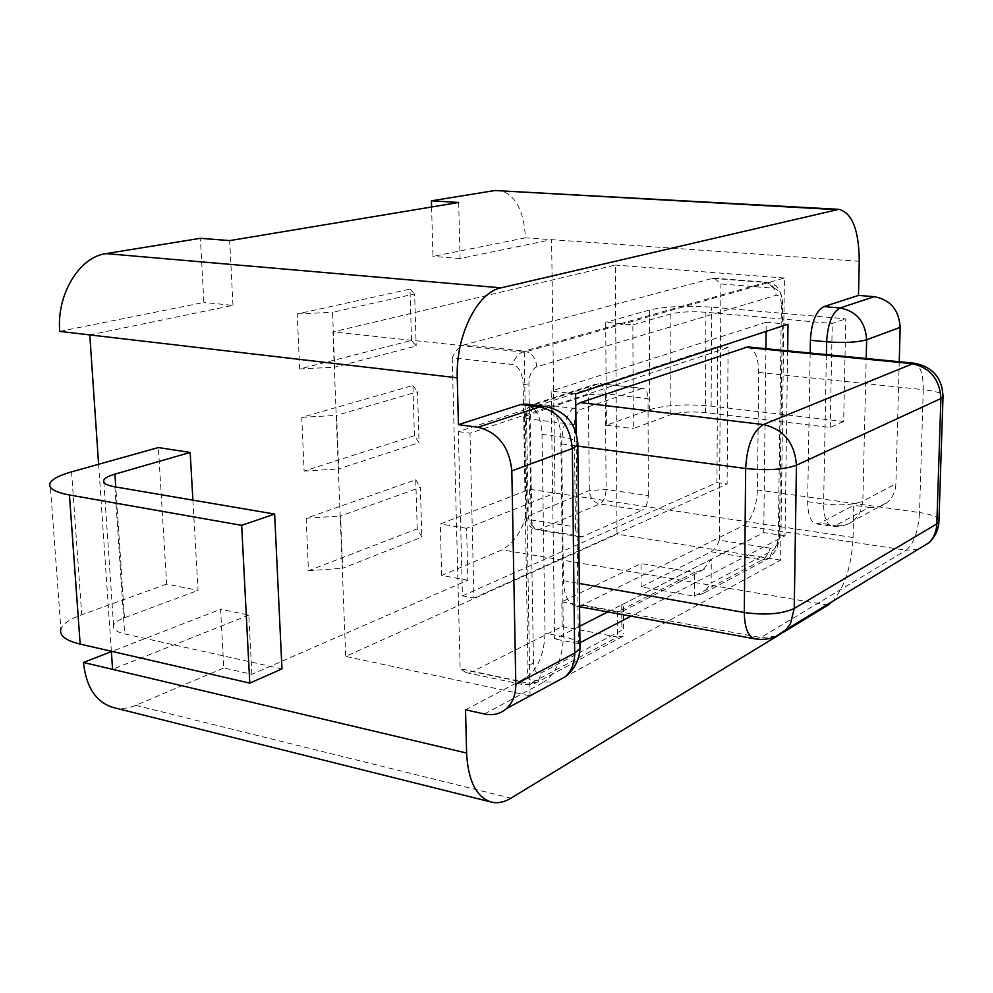 <?xml version="1.0" encoding="UTF-8"?>
<svg xmlns="http://www.w3.org/2000/svg" width="993" height="993" viewBox="0 0 993 993"><rect width="100%" height="100%" fill="white"/><g stroke="black" fill="none" stroke-linecap="round" stroke-linejoin="round"><path stroke-width="0.74" stroke-dasharray="4.96 3.72" d="M843.653 421.516L830.222 427.437L705.452 412.654C691.289 411.325 679.746 412.008 670.821 414.677L633.298 428.616L632.864 324.872L605.68 322.303L606.438 425.24L649.571 409.662C665.571 404.983 686.089 403.791 711.125 406.1L843.653 421.516L845.8 318.827L711.646 307.16C686.312 305.422 665.546 306.403 649.348 310.077L605.68 322.303M632.864 324.872L670.858 313.925C679.895 311.827 691.575 311.268 705.911 312.261L832.246 323.47L845.8 318.827M830.222 427.437L832.246 323.47M606.438 425.24L633.298 428.616M869.173 507.448C876.099 508.317 882.181 506.591 887.407 502.297C892.719 497.605 895.537 491.423 895.885 483.752L862.843 501.18L859.727 513.406L854.241 520.258C848.903 524.664 842.697 526.402 835.61 525.471L869.173 507.448L853.781 505.3L853.061 537.498C851.659 565.427 844.906 586.652 832.817 601.187M458.692 202.473L460.057 258.54L551.587 239.673L555.013 493.074L466.598 528.301L467.864 580.222L251.837 674.321L223.797 667.966L220.595 609.243L111.377 651.631M899.236 361.737L895.885 483.752M778.363 635.359L782.745 632.69M810.164 353.024L807.657 501.664C807.818 514.87 810.673 522.281 816.234 523.882L819.858 523.162L853.781 505.3M465.531 709.784L525.371 678.269C537.623 669.704 544.176 654.66 545.008 633.149L542.029 434.363C541.16 416.613 535.748 406.522 525.806 404.052M579.949 642.769L578.373 643.588L576.064 432.526M787.648 350.827L785.016 535.823L630.977 616.156M575.642 393.973L551.202 391.105L554.628 638.971L579.763 626.186M578.373 643.588L554.628 638.971M607.815 611.924L763.754 532.608L765.888 348.704M766.087 331.389L766.199 322.216L551.202 391.105M747.717 346.917C754.73 348.754 758.391 357.257 758.702 372.412L757.436 489.959C756.455 507.857 751.713 519.761 743.223 525.694L582.469 604.998L575.915 606.078C568.244 603.905 564.086 595.44 563.428 580.694L561.703 443.945C562.137 426.456 566.817 413.547 575.766 405.218M938.981 519.711C936.945 516.559 930.466 514.175 919.53 512.549L923.267 389.666C934.376 390.919 940.967 392.769 943.065 395.239M758.702 372.412L923.267 389.666C923.329 373.815 920.263 364.99 914.081 363.19M755.003 638.859L760.923 637.531L906.15 550.209L917.867 549.477M776.067 636.339L760.923 637.531L582.469 604.998M743.223 525.694L906.15 550.209C913.796 543.804 918.264 531.243 919.53 512.549L757.436 489.959M785.016 535.823L763.754 532.608M788.02 324.19L766.199 322.216M807.657 501.664L823.607 503.91C823.731 517.167 826.536 524.602 832.022 526.203L835.61 525.471L819.858 523.162M826.412 354.613L823.607 503.91C840.661 505.785 853.744 504.878 862.843 501.18L866.206 358.498M579.962 644.643C577.951 641.168 572.427 638.511 563.379 636.699L560.834 436.833C570.106 438.099 575.766 439.973 577.802 442.444M542.029 434.363L560.834 436.833C560.002 418.996 554.665 408.843 544.822 406.373M484.46 714.004L543.829 682.129L555.782 681.906M525.371 678.269L543.829 682.129C555.993 673.465 562.51 658.322 563.379 636.699L545.008 633.149M113.351 707.55C120.612 709.287 128.047 708.568 135.669 705.365L223.797 667.966M467.864 580.222L441.699 575.481L502.11 549.849C519.389 539.534 528.561 519.351 529.641 489.288L440.296 523.969L441.699 575.481M251.837 674.321L248.809 615.077L220.595 609.243M248.809 615.077L112.581 669.344M466.598 528.301L440.296 523.969M853.061 537.498L529.641 489.288M111.353 651.271L98.605 464.29M192.89 500.137L198.041 590.401L166.675 584.07L158.359 447.558M166.675 584.07L81.749 614.741C69.92 619.073 62.969 623.815 60.896 628.966L50.084 483.107M281.975 668.922L124.671 633.906C116.156 631.871 112.445 629.003 113.55 625.317C114.654 622.599 118.291 620.079 124.448 617.758L198.041 590.401M59.729 331.401L203.875 302.443L200.375 238.308M89.792 334.902L232.983 305.372L203.875 302.443M232.983 305.372L229.681 240.604M431.595 206.978L432.948 256.417L525.483 237.836C523.832 209.56 514.883 193.722 498.635 190.321M460.057 258.54L432.948 256.417M859.255 261.308L525.483 237.836M417.234 528.822L415.744 479.768L306.167 518.284L308.451 570.739L417.234 528.822L421.851 537.163L342.622 568.257L340.562 515.963L420.374 487.414L421.851 537.163M414.416 435.679L412.902 385.52L301.76 417.345L304.106 471.079L414.416 435.679L419.046 442.679L338.7 468.932L336.59 415.372L417.532 391.776L419.046 442.679M411.536 340.425L409.985 289.124L297.255 313.925L299.65 368.986L411.536 340.425L416.179 346.011L334.691 367.187L332.531 312.323L414.627 293.928L416.179 346.011M415.744 479.768L420.374 487.414M308.451 570.739L342.622 568.257M306.167 518.284L340.562 515.963M412.902 385.52L417.532 391.776M304.106 471.079L338.7 468.932M301.76 417.345L336.59 415.372M409.985 289.124L414.627 293.928M299.65 368.986L334.691 367.187M297.255 313.925L332.531 312.323M770.332 548.186L719.304 540.229C717.095 546.138 714.339 549.985 711.062 551.773L641.081 586.913L694.293 596.148L762.289 559.94C765.466 558.116 768.16 554.193 770.332 548.186C776.352 547.826 779.418 543.357 779.53 534.793L782.645 304.603L781.392 305.559L778.301 536.369C777.904 543.332 776.092 547.999 772.864 550.383L711.162 583.015L703.243 593.442L694.293 596.148L694.38 572.452L703.094 569.895L711.286 559.295L711.162 583.015M641.081 586.913L641.006 563.565L561.839 601.82L562.15 626.546L472.457 671.578L465.965 672.596L460.156 668.699L518.011 680.838C524.825 680.664 528.139 675.426 527.941 665.099L523.137 384.812C522.318 372.487 518.669 365.697 512.189 364.419L452.237 357.79C455.502 350.591 459.635 346.247 464.625 344.745L712.502 278.338L714.364 278.152L720.906 283.973L773.572 288.181C779.741 290.068 782.769 295.542 782.645 304.603M773.572 288.181L767.415 282.31L765.479 282.484L524.341 351.075C531.751 352.726 535.91 357.976 536.791 366.814L776.116 295.306C779.406 295.045 781.168 298.459 781.392 305.559M536.791 366.814C531.876 369.16 529.244 374.808 528.884 383.745L533.489 663.374C534.11 671.318 536.791 674.433 541.533 672.745L621.879 630.245L623.678 633.584M561.839 601.82L617.323 611.949L623.083 611.018L623.542 608.275L621.742 604.836L711.286 559.295M621.742 604.836L621.879 630.245M623.306 636.153L617.472 637.059L617.323 611.949L694.38 572.452L641.006 563.565M562.15 626.546L617.472 637.059L529.977 683.656L537.908 681.769L541.533 672.745M719.304 540.229L720.906 283.973M452.237 357.79L460.156 668.699M462.44 595.874L716.934 482.61L717.74 346.532L458.332 431.62L462.44 595.874L473.922 598.009L470.024 433.184L728.08 347.562L727.112 484.025L473.922 598.009M716.934 482.61L727.112 484.025M458.332 431.62L470.024 433.184M717.74 346.532L728.08 347.562M526.129 517.241C526.662 524.056 530.237 528.251 536.828 529.84L539.075 529.53L582.531 536.543L642.037 510.328L599.784 503.972L539.075 529.53C532.583 527.742 528.946 523.05 528.189 515.454L526.501 415.26C526.588 410.258 528.475 406.733 532.174 404.697L593.988 384.552L600.306 383.583L593.988 384.552C590.363 386.525 588.501 389.901 588.377 394.693L605.407 393.749L606.115 489.462C605.78 496.785 603.682 501.626 599.784 503.972C593.479 502.309 589.979 497.853 589.283 490.579L588.377 394.693L524.416 416.477C523.994 417.619 525.905 418.463 530.113 419.046L574.289 424.656L575.431 526.985L531.776 520.071C527.618 519.339 525.719 518.309 526.104 516.968M582.531 536.543L580.334 536.865C577.305 536.034 575.679 532.745 575.431 526.985M524.416 416.477L526.129 516.919L589.283 490.579L606.115 489.462L648.28 495.606C647.933 503.017 645.847 507.919 642.037 510.328M648.28 495.606L648.057 398.702L605.407 393.749L604.675 388.561L600.306 383.583L643.129 388.437C646.195 389.219 647.833 392.632 648.057 398.702M524.416 416.799C524.614 411.214 527.196 407.18 532.174 404.697L537.126 403.89L598.804 383.745L643.129 388.437M641.664 388.611L581.228 409.265L537.126 403.89C532.769 406.087 530.436 411.139 530.113 419.046L531.776 520.071C532.049 525.756 533.737 529.008 536.828 529.84L580.334 536.865M574.289 424.656C574.637 416.65 576.958 411.524 581.228 409.265M530.051 695.808L524.23 352.254L784.445 278.015L780.585 560.139L530.051 695.808L345.725 656.41L617.001 534.16L615.35 265.044L332.916 331.91L345.725 656.41M524.23 352.254L332.916 331.91M780.585 560.139L617.001 534.16M784.445 278.015L615.35 265.044M670.821 414.677L670.858 313.925M711.125 406.1L711.646 307.16M649.348 310.077L649.571 409.662M705.911 312.261L705.452 412.654M561.703 443.945L577.839 446.105M563.428 580.694L579.316 583.487M135.669 705.365L510.973 798.186M828.075 605.097L502.11 549.849M71.546 471.861L81.749 614.741M114.903 486.843L124.671 633.906M124.448 617.758L115.784 486.992M711.062 551.773L762.289 559.94L769.414 558.091L772.864 550.383M778.301 536.369L779.53 534.793M712.502 278.338L765.479 282.484C771.995 283.725 775.545 287.995 776.116 295.306M523.137 384.812L528.884 383.745M464.625 344.745L524.341 351.075C519.476 352.614 515.429 357.07 512.189 364.419M527.941 665.099L533.489 663.374M518.011 680.838L523.919 684.798L529.977 683.656L472.457 671.578M575.915 606.078L579.564 606.748M816.234 523.882L832.022 526.203C840.239 527.258 847.637 525.285 854.241 520.258L887.407 502.297M113.55 625.317L103.88 482.461M704.496 592.771L769.389 558.103L775.806 550.432C777.258 547.975 778.45 543.494 779.381 537.014L782.571 304.95C782.571 299.414 781.379 283.973 767.279 282.297L714.364 278.152M704.347 569.237L621.643 611.762M465.965 672.596L523.646 684.748L531.317 684.661L536.071 682.874L621.879 636.91M623.53 606.562L623.666 631.883"/><path stroke-width="1.49" d="M858.486 295.418L823.83 306.614L840.016 307.967C856.487 311.144 865.362 321.744 866.641 339.755L900.179 327.367C898.988 309.928 890.361 299.7 874.287 296.684L858.486 295.418L859.255 261.308C858.995 230.165 852.205 212.85 838.899 209.337L500.993 287.846L106.028 253.612C79.316 256.951 56.452 294.487 59.729 331.401L457.252 377.812C455.638 335.721 477.323 292.227 500.993 287.846M900.179 327.367L899.236 361.737M778.363 635.359L510.973 798.186C504.196 802.282 497.642 803.585 491.336 802.083C476.342 797.242 468.1 780.895 466.611 753.042L83.462 662.468C86.118 687.23 96.085 702.262 113.351 707.55L491.336 802.083M782.745 632.69L828.075 605.097L832.817 601.187M823.83 306.614C815.985 310.908 811.504 322.129 810.387 340.276L810.164 353.024M457.252 377.812L458.418 424.669L477.968 427.251C498.014 432.265 509.31 446.813 511.829 470.881L572.34 448.526C570.056 425.476 559.158 411.611 539.633 406.931L477.968 427.251M577.802 442.444L577.827 445.174C576.61 423.676 565.613 410.754 544.822 406.373L525.806 404.052L520.58 404.585L458.418 424.669M555.782 681.906L565.389 676.692C571.534 670.958 574.624 663.113 574.674 653.146L515.814 684.189C515.839 694.554 512.736 702.696 506.492 708.592C500.323 713.955 492.975 715.754 484.46 714.004L465.531 709.784L466.611 753.042M576.064 432.526L575.642 393.973L788.02 324.19L787.648 350.827M630.977 616.156L579.949 642.769M765.888 348.704L766.087 331.389M579.763 626.186L607.815 611.924M575.766 405.218L580.371 402.612L747.717 346.917L914.081 363.19L763.356 424.57C752.88 431.086 746.972 445.733 745.656 468.497L744.303 612.495C765.491 615.412 782.136 614.059 794.239 608.461L790.49 623.554L786.332 629.45L776.067 636.339M580.371 402.612L763.356 424.57C783.651 429.224 794.673 442.779 796.448 465.208C784.147 469.639 767.217 470.744 745.656 468.497L577.839 446.105M943.065 395.239L943.002 397.039L940.905 398.516C939.626 378.978 929.845 367.336 911.537 363.599L744.849 347.277M917.867 549.477L929.349 542.501C934.003 537.461 936.498 531.255 936.821 523.907L938.906 522.02L938.981 519.711M579.316 583.487L744.303 612.495C744.576 627.998 748.139 636.786 755.003 638.859C766.906 640.721 777.358 637.593 786.332 629.45L929.349 542.501C935.046 536.841 938.236 530.026 938.906 522.02L943.002 397.039C942.394 378.048 932.762 366.752 914.081 363.19M874.287 296.684L840.016 307.967C832.258 312.298 827.802 323.581 826.648 341.803L826.412 354.613M866.206 358.498L866.641 339.755C857.381 342.399 844.05 343.081 826.648 341.803L810.387 340.276M506.492 708.592L565.389 676.692C574.376 669.456 579.242 660.047 580.011 648.479L577.827 445.174L572.34 448.526L574.674 653.146L580.011 648.479L579.962 644.643M544.822 406.373L539.633 406.931L520.58 404.585M515.814 684.189L511.829 470.881M111.377 651.631L83.462 662.468M112.581 669.344L111.353 651.271M98.605 464.29L89.792 334.902M190.172 452.448L114.927 474.133C108.622 475.982 104.886 477.968 103.719 480.115C102.54 483.02 106.263 485.267 114.903 486.843L274.639 514.076L241.671 525.347L69.436 494.986C54.491 492.156 48.036 488.196 50.084 483.107C52.269 479.048 59.431 475.299 71.546 471.861L158.359 447.558L190.172 452.448L192.89 500.137M60.896 628.966C58.997 635.421 65.414 640.46 80.16 644.097L249.777 683.11L281.975 668.922L274.639 514.076M249.777 683.11L241.671 525.347M838.899 209.337L494.911 190.519L431.434 200.822L458.692 202.473L229.681 240.604L200.375 238.308L106.028 253.612M431.434 200.822L431.595 206.978M794.239 608.461L796.448 465.208L940.905 398.516L936.821 523.907L794.239 608.461M80.16 644.097L69.436 494.986M115.784 486.992L114.927 474.133M494.911 190.519L835.808 209.61M579.564 606.748L755.003 638.859M103.88 482.461L103.719 480.115"/></g></svg>
